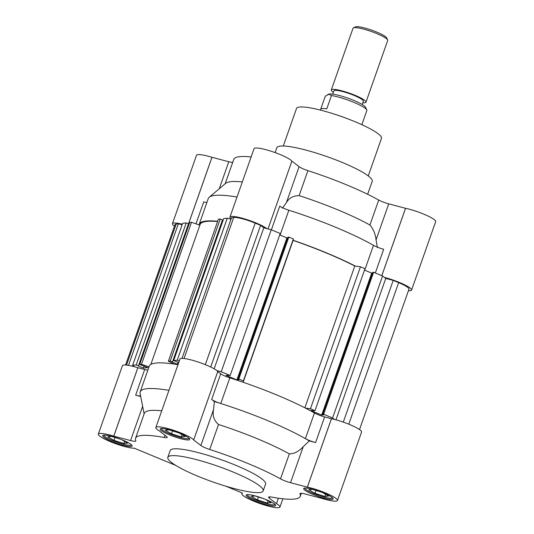 <?xml version="1.0" encoding="UTF-8"?>
<svg xmlns="http://www.w3.org/2000/svg" width="534" height="534" viewBox="0 0 534 534"><rect width="100%" height="100%" fill="white"/><g stroke="black" fill="none" stroke-linecap="round" stroke-linejoin="round"><path stroke-width="0.8" d="M368.26 175.92L381.47 138.399A45.036 7.349 -160.6 0 0 348.248 119.009A45.036 7.349 -160.6 0 0 299.494 107.054A45.036 7.349 -160.6 0 0 296.51 108.482L283.294 146.002M195.985 223.846L203.728 201.865A9.191 1.502 -160.6 0 0 206.872 202.519M408.417 290.723A20.219 3.304 -160.6 0 0 410.232 290.71A20.219 3.304 -160.6 0 0 411.574 290.069A20.219 3.304 -160.6 0 0 384.46 277.433M411.574 290.069L435.671 221.637A20.219 3.304 -160.6 0 0 425.858 215.028A20.219 3.304 -160.6 0 0 405.56 208.3L388.732 203.868A9.191 1.502 19.4 0 1 378.726 200.023A87.322 14.251 -160.6 0 0 307.911 170.64A9.191 1.502 19.4 0 1 299.067 166.661L291.878 161.128A20.219 3.304 -160.6 0 0 271.839 151.462A20.219 3.304 -160.6 0 0 254.05 148.672L229.954 217.098A20.219 3.304 -160.6 0 0 231.109 218.907M232.677 162.456A9.191 1.502 19.4 0 1 228.779 161.729L211.985 157.303L188.475 224.08M242.329 181.947A87.322 14.251 -160.6 0 0 230.721 181.667A87.322 14.251 -160.6 0 0 225.762 183.282L209.208 197.246A98.349 16.053 -160.6 0 0 208.273 198.548L199.235 224.207A98.349 16.053 -160.6 0 0 199.089 224.927M237.023 197.026A98.349 16.053 -160.6 0 0 214.795 195.424A98.349 16.053 -160.6 0 0 209.208 197.246M367.639 194.276L372.218 181.286A50.556 8.25 -160.6 0 0 334.925 159.526A50.556 8.25 -160.6 0 0 280.203 146.102A50.556 8.25 -160.6 0 0 276.846 147.704L275.123 152.597M182.314 224.2A20.219 3.304 -160.6 0 0 172.429 223.679A20.219 3.304 -160.6 0 0 174.478 226.169M355.37 266.099A98.349 16.053 -160.6 0 0 293.126 240.267M266.813 228.612A20.219 3.304 -160.6 0 0 246.014 219.334A20.219 3.304 -160.6 0 0 229.954 217.098M217.665 221.283A98.349 16.053 -160.6 0 0 199.235 224.207M188.442 224.06L211.951 157.296A20.219 3.304 -160.6 0 0 196.525 155.254L172.429 223.679M282.419 208.207L286.384 202.68L299.067 166.661M271.385 229.84L279.736 206.137A9.191 1.502 -160.6 0 0 288.854 210.209L280.096 235.08M364.722 270.197L373.48 245.32A98.349 16.053 -160.6 0 0 288.854 210.209M373.48 245.32A9.191 1.502 -160.6 0 0 383.666 249.265L375.322 272.967M388.732 203.868L376.049 239.886L377.391 247.616M251.134 156.956A87.322 14.251 -160.6 0 0 233.738 159.439L225.161 183.789M376.049 239.886C375.429 234.052 373.386 229.093 369.922 225.014A87.322 14.251 -160.6 0 0 299.113 195.631C293.153 195.764 288.907 198.114 286.384 202.68M217.572 221.543A97.428 15.907 -160.6 0 0 206.565 221.423A97.428 15.907 -160.6 0 0 200.103 224.514L150.828 364.435M182.114 224.781L178.363 223.793L176.187 224.046A17.462 2.85 -160.6 0 0 175.032 224.6L125.583 365.016M148.993 366.878L141.503 364.275L139.681 364.488L147.805 367.612L143.406 368.113L138.006 365.87L138.48 365.817L188.482 223.833L186.219 222.892L182.628 223.305L132.632 365.289L134.521 366.751M189.043 224.313L188.402 224.046M199.863 225.194L191.506 222.291L189.677 222.498L139.681 364.488M178.176 364.135L177.408 364.221L172.008 361.979L172.475 361.925L222.478 219.941L220.222 219L218.393 219.214L168.39 361.198L174.044 364.054M223.038 220.422L222.398 220.155M231.015 219.18L227.27 218.199L223.679 218.606L173.677 360.597L178.763 362.459M243.124 382.257L243.371 380.949L238.818 379.06L237.91 379.167L239.078 379.647L236.916 379.901L225.955 375.349L230.194 375.482L280.196 233.498L271.239 229.78L263.783 227.818L260.599 225.361L255.165 223.112A17.462 2.85 -160.6 0 0 233.712 217.458L231.536 217.705L181.987 358.401M287.686 237.824L286.918 237.91L279.696 234.913M237.91 379.167L287.913 237.176L288.821 237.076L293.373 238.965L243.371 380.949M334.458 419.424L332.569 417.962L323.611 414.25L322.703 414.351L323.878 414.838L321.708 415.085L310.748 410.539L314.987 410.673L364.989 268.682L360.437 266.793L354.79 266.019A97.428 15.907 -160.6 0 0 293.099 240.42L293.373 238.965M372.478 273.007L371.711 273.101L364.488 270.104M322.703 414.351L372.705 272.367L373.613 272.26L382.571 275.978L332.569 417.962M359.522 429.57L408.971 289.148A17.462 2.85 -160.6 0 0 398.638 282.646L393.211 280.39L385.755 278.428L382.571 275.978M314.987 410.673L310.434 408.777L305.368 408.083M230.194 375.482L221.236 371.764L216.811 370.603M179.371 360.737L177.268 360.183L173.677 360.597M172.475 361.925L170.219 360.991L168.39 361.198M138.48 365.817L136.223 364.882L132.632 365.289M178.363 223.793L128.5 365.383M186.219 222.892L136.223 364.882M144.127 366.084L143.406 368.113M191.506 222.291L141.503 364.275M220.222 219L170.219 360.991M178.122 362.192L177.408 364.221M227.27 218.199L177.268 360.183M260.599 225.361L210.71 367.032M263.783 227.818L214.127 368.82M271.239 229.78L221.236 371.764M286.918 237.91L236.916 379.901M238.818 379.06L288.821 237.076M293.099 240.42L243.15 382.264M304.854 407.822L354.79 266.019M360.437 266.793L310.434 408.777M371.711 273.101L321.708 415.085M323.611 414.25L373.613 272.26M385.755 278.428L335.966 419.824M393.211 280.39L343.295 422.12M137.852 367.712A20.219 3.304 -160.6 0 0 123.768 365.029A20.219 3.304 -160.6 0 0 122.426 365.67L98.329 434.095A20.219 3.304 19.4 0 1 99.671 433.454A20.219 3.304 19.4 0 1 113.755 436.138L137.852 367.712L144.687 369.508L135.649 395.173L140.709 396.502M177.982 364.675A98.349 16.053 -160.6 0 0 155.754 363.073A98.349 16.053 -160.6 0 0 149.233 366.19L140.195 391.856A98.349 16.053 19.4 0 1 146.716 388.732A98.349 16.053 19.4 0 1 168.944 390.334M217.779 371.537A20.219 3.304 -160.6 0 0 200.831 362.94A20.219 3.304 -160.6 0 0 181.293 358.441A20.219 3.304 -160.6 0 0 179.951 359.082L155.855 427.514A20.219 3.304 19.4 0 1 157.196 426.866A20.219 3.304 19.4 0 1 176.734 431.365A20.219 3.304 19.4 0 1 193.682 439.969L217.779 371.537L220.696 373.787L211.658 399.445L214.341 401.515L213.56 409.485C212.325 415.532 213.974 420.532 218.519 424.49A87.322 14.251 19.4 0 1 257.401 438.781A87.322 14.251 19.4 0 1 289.335 453.873C294.201 453.86 298.833 451.47 303.219 446.691L309.313 440.924L315.594 442.573A9.191 1.502 19.4 0 1 305.408 438.628L314.446 412.969A98.349 16.053 -160.6 0 0 229.82 377.852A9.191 1.502 19.4 0 1 220.696 373.787M229.82 377.852L220.782 403.517A98.349 16.053 19.4 0 1 267.541 420.565A98.349 16.053 19.4 0 1 305.408 438.628A98.349 16.053 -160.6 0 1 309.313 440.924M211.658 399.445A9.191 1.502 19.4 0 0 220.782 403.517A98.349 16.053 -160.6 0 0 214.341 401.515M276.452 503.642L278.368 498.209L276.472 503.655L269.269 498.122A9.191 1.502 19.4 0 1 268.589 497.174A9.191 1.502 19.4 0 1 269.196 496.88A9.191 1.502 19.4 0 1 271.606 497.087A87.322 14.251 -160.6 0 0 300.262 496.293A87.322 14.251 -160.6 0 0 299.995 493.837A9.191 1.502 19.4 0 1 299.961 493.576A9.191 1.502 19.4 0 1 300.575 493.289A9.191 1.502 19.4 0 1 305.221 494.003L322.022 498.436A20.219 3.304 19.4 0 0 337.475 500.478A20.219 3.304 19.4 0 0 327.662 493.87A20.219 3.304 19.4 0 0 307.364 487.141L290.536 482.709A9.191 1.502 19.4 0 1 280.53 478.864A87.322 14.251 -160.6 0 0 209.722 449.481A9.191 1.502 19.4 0 1 200.871 445.503L193.688 439.976L217.792 371.551M259.824 492.528A50.556 8.25 19.4 0 1 205.096 479.105A50.556 8.25 19.4 0 1 167.809 457.338A50.556 8.25 19.4 0 1 171.16 455.736A50.556 8.25 19.4 0 1 225.889 469.159A50.556 8.25 19.4 0 1 263.175 490.926A50.556 8.25 19.4 0 1 259.824 492.528M167.809 457.338L170.219 450.496A50.556 8.25 19.4 0 1 173.57 448.894A50.556 8.25 19.4 0 1 228.298 462.317A50.556 8.25 19.4 0 1 265.585 484.078L263.175 490.926M155.855 427.514A20.219 3.304 19.4 0 0 159.352 430.931L166.541 436.458A9.191 1.502 19.4 0 1 167.222 437.406A9.191 1.502 19.4 0 1 164.205 437.493A87.322 14.251 -160.6 0 0 141.33 435.51A87.322 14.251 -160.6 0 0 135.543 438.287L144.34 413.289A87.322 14.251 19.4 0 1 150.127 410.519A87.322 14.251 19.4 0 1 161.735 410.8M247.175 494.664A15.626 2.55 19.4 0 1 264.09 498.809A15.626 2.55 19.4 0 1 275.617 505.538A15.626 2.55 19.4 0 1 274.576 506.032A15.626 2.55 19.4 0 1 257.662 501.887A15.626 2.55 19.4 0 1 246.141 495.158A15.626 2.55 19.4 0 1 247.175 494.664M103.703 435.13A15.626 2.55 19.4 0 1 120.617 439.275A15.626 2.55 19.4 0 1 132.145 446.003A15.626 2.55 19.4 0 1 131.104 446.497A15.626 2.55 19.4 0 1 114.189 442.352A15.626 2.55 19.4 0 1 102.668 435.624A15.626 2.55 19.4 0 1 103.703 435.13M161.228 428.542A15.626 2.55 19.4 0 1 178.142 432.694A15.626 2.55 19.4 0 1 189.663 439.415A15.626 2.55 19.4 0 1 188.629 439.916A15.626 2.55 19.4 0 1 171.714 435.764A15.626 2.55 19.4 0 1 160.187 429.036A15.626 2.55 19.4 0 1 161.228 428.542M304.7 488.076A15.626 2.55 19.4 0 1 321.615 492.228A15.626 2.55 19.4 0 1 333.143 498.956A15.626 2.55 19.4 0 1 332.101 499.45A15.626 2.55 19.4 0 1 315.187 495.305A15.626 2.55 19.4 0 1 303.659 488.577A15.626 2.55 19.4 0 1 304.7 488.076M275.03 504.416A14.705 2.403 19.4 0 1 274.076 504.844A14.705 2.403 19.4 0 1 258.276 500.985A14.705 2.403 19.4 0 1 247.295 494.651M131.558 444.882A14.705 2.403 19.4 0 1 130.603 445.309A14.705 2.403 19.4 0 1 114.803 441.451A14.705 2.403 19.4 0 1 103.823 435.117M189.083 438.301A14.705 2.403 19.4 0 1 188.128 438.721A14.705 2.403 19.4 0 1 172.328 434.87A14.705 2.403 19.4 0 1 161.348 428.528M332.555 497.835A14.705 2.403 19.4 0 1 331.601 498.262A14.705 2.403 19.4 0 1 315.801 494.404A14.705 2.403 19.4 0 1 304.821 488.069M147.831 370.169A9.191 1.502 19.4 0 1 144.687 369.508M337.475 500.478L361.571 432.053A20.219 3.304 -160.6 0 0 351.759 425.444A20.219 3.304 -160.6 0 0 331.46 418.716L324.625 416.914A9.191 1.502 19.4 0 1 314.446 412.969M276.472 503.655A20.219 3.304 19.4 0 1 279.95 507.066A20.219 3.304 19.4 0 1 259.778 503.462A20.219 3.304 19.4 0 1 241.802 493.63A20.219 3.304 19.4 0 1 242.523 493.109L225.902 486.214M175.766 465.408L134.334 448.213A20.219 3.304 19.4 0 1 112.32 442.446A20.219 3.304 19.4 0 1 98.329 434.095M135.543 438.287A87.322 14.251 -160.6 0 0 135.81 440.737A9.191 1.502 19.4 0 1 135.836 440.997A9.191 1.502 19.4 0 1 130.583 440.57L113.755 436.138M140.576 395.834A9.191 1.502 19.4 0 1 135.649 395.173M144.113 413.937L140.115 393.451A98.349 16.053 19.4 0 1 140.195 391.856M265.264 499.27L271.105 502.627L267.374 503.055L257.448 499.924L251.254 496.36L254.985 495.932L264.03 498.789M121.792 439.736L127.633 443.086L123.901 443.514L113.976 440.383L107.781 436.825L111.513 436.398L120.557 439.255M179.317 433.147L185.158 436.505L181.42 436.932L171.494 433.802L165.3 430.244L169.031 429.817L178.082 432.667M322.79 492.688L328.63 496.039L324.899 496.466L314.973 493.336L308.779 489.778L312.51 489.351L321.555 492.208M267.374 503.055L268.128 500.912M258.463 497.034L257.448 499.924M123.901 443.514L124.649 441.378M114.99 437.5L113.976 440.383M181.42 436.932L182.174 434.789M172.515 430.911L171.494 433.802M324.899 496.466L325.647 494.33M315.988 490.446L314.973 493.336M361.925 124.722L362.206 123.928A22.061 3.598 -160.6 0 0 362.232 123.601L366.931 110.258A22.061 3.598 -160.6 0 0 366.818 109.917A22.061 3.598 -160.6 0 0 353.087 102.047A22.061 3.598 -160.6 0 0 331.467 95.539L326.768 108.883A22.061 3.598 -160.6 0 0 322.055 108.569A22.061 3.598 -160.6 0 0 320.594 109.27L320.313 110.064M320.774 109.003L325.266 96.253L328.971 94.184L331.467 95.539M366.818 109.917L365.47 107.2A19.851 3.244 -160.6 0 0 349.369 98.677A19.851 3.244 -160.6 0 0 329.411 93.977A19.851 3.244 -160.6 0 0 328.53 94.191L327.756 94.551M362.226 104.504L363.367 101.26A15.626 2.55 -160.6 0 0 351.839 94.531A15.626 2.55 -160.6 0 0 334.925 90.386A15.626 2.55 -160.6 0 0 333.89 90.88L332.749 94.124M333.363 92.369A18.383 3.004 19.4 0 1 331.287 89.966A18.383 3.004 19.4 0 1 332.508 89.378A18.383 3.004 19.4 0 1 352.407 94.258A18.383 3.004 19.4 0 1 365.97 102.174A18.383 3.004 19.4 0 1 364.749 102.762A18.383 3.004 19.4 0 1 362.84 102.748M365.97 102.174L387.704 40.457A18.383 3.004 -160.6 0 0 387.631 39.903A18.383 3.004 -160.6 0 0 372.725 32.007A18.383 3.004 -160.6 0 0 354.242 27.661A18.383 3.004 -160.6 0 0 353.428 27.855A18.383 3.004 -160.6 0 0 353.027 28.242L331.287 89.966M387.631 39.903L386.596 37.814A16.694 2.723 -160.6 0 0 373.059 30.652A16.694 2.723 -160.6 0 0 356.278 26.7A16.694 2.723 -160.6 0 0 355.544 26.88L353.428 27.855M345.077 117.82A22.982 3.751 -160.6 0 0 337.768 115.244M405.56 208.3L381.83 275.671M219.254 188.769L228.779 161.729M291.884 161.135L268.015 228.932L291.878 161.128M381.803 275.657L405.526 208.293M307.911 170.64L299.113 195.631M369.922 225.014L378.726 200.023M126.511 365.096L176.187 224.046M233.712 217.458L184.036 358.514M205.323 364.655L255.165 223.112M398.638 282.646L348.795 424.19M300.148 493.396L299.995 493.837M269.269 498.122L269.717 496.86M164.205 437.493L164.986 435.263M113.789 436.144L137.885 367.719M142.631 406.354L130.583 440.57M213.56 409.485L200.871 445.503M324.625 416.914L315.594 442.573M290.536 482.709L303.219 446.691M331.427 418.709L307.33 487.135M331.46 418.716L307.364 487.141M218.519 424.49L209.722 449.481M280.53 478.864L289.335 453.873M242.056 492.915L241.802 493.63M282.866 498.783L279.95 507.066M301.33 493.276L300.262 496.293"/></g></svg>
